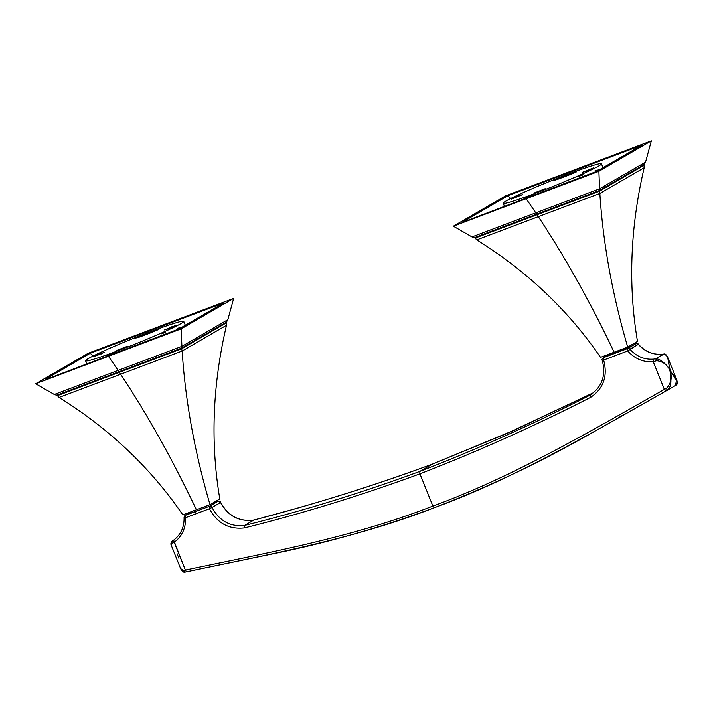 <?xml version="1.0" encoding="UTF-8"?>
<svg xmlns="http://www.w3.org/2000/svg" width="713" height="713" viewBox="0 0 713 713"><rect width="100%" height="100%" fill="white"/><g stroke="black" fill="none" stroke-linecap="round" stroke-linejoin="round"><path stroke-width="1.07" d="M538.297 216.672L476.783 239.88C527.451 271.591 568.698 310.743 600.515 357.347L614.107 352.222C590.489 302.508 565.222 257.331 538.306 216.672C565.222 257.331 590.489 302.508 614.107 352.222L627.698 347.088L637.493 341.411C627.984 285.191 630.212 227.295 644.187 167.724L643.982 165.327L644.187 167.724L599.847 193.464L599.294 191.262L643.982 165.327L644.178 164.498L643.982 165.327L599.294 191.262L599.847 193.464C602.993 243.097 612.28 294.3 627.698 347.088L637.493 341.411C627.984 285.191 630.212 227.295 644.187 167.724L599.847 193.464L538.306 216.672A4.349 1.56 -110.7 0 1 537.281 214.658A4.349 1.56 69.3 0 0 538.306 216.672M476.783 239.88L475.286 238.035L599.294 191.262L599.259 190.567L536.907 214.096L537.281 214.658L599.294 191.262L599.571 188.802L599.259 190.567L474.573 237.598L476.783 239.88C527.451 271.591 568.698 310.743 600.515 357.347L627.698 347.088C612.28 294.3 602.993 243.097 599.847 193.464M453.334 226.199L526.114 198.74L453.334 226.199L505.775 195.754L651.334 140.853L598.884 171.298L526.114 198.74A502.264 180.451 69.3 0 1 535.766 212.857A4.349 1.56 -110.7 0 0 536.907 214.096L537.281 214.658L475.286 238.035L471.979 236.93L535.766 212.857A4.349 1.56 69.3 0 0 536.907 214.096L474.573 237.598L471.979 236.93L453.334 226.199L505.775 195.754L651.334 140.853L645.55 162.118L644.178 164.498L645.55 162.118L651.334 140.853L598.884 171.298L526.114 198.74A502.264 180.451 -110.7 0 1 535.766 212.857L599.571 188.802L598.884 171.298L599.571 188.802L645.55 162.118M644.178 164.498L599.259 190.567L644.178 164.498M508.03 195.656L463.004 221.796L465.741 221.083L596.638 171.387L641.682 145.247L508.03 195.656L510.526 198.606L508.03 195.656L513.904 193.125L641.682 145.247L596.638 171.387L465.741 221.083L462.987 221.805L508.03 195.656M638.616 147.03L638.919 145.969M462.684 222.064L463.245 221.948M609.071 355.413L610.292 354.709A1.453 0.517 69.3 0 0 609.784 353.853A1.453 0.517 -110.7 0 1 610.292 354.709L623.893 349.575A1.453 0.517 69.3 0 0 623.394 348.719A1.453 0.517 -110.7 0 1 623.893 349.575L626.477 348.461A1.453 1.355 59.9 0 1 626.406 347.579A1.453 1.355 -120.1 0 0 626.477 348.461L630.702 346.019A1.453 1.355 59.9 0 1 630.586 345.413A1.453 1.355 -120.1 0 0 630.702 346.019L626.629 348.844L610.373 354.922L608.955 355.119L607.485 354.236M630.907 346.527L630.702 346.019L630.907 346.527M120.622 374.218L59.099 397.426C109.766 429.137 151.013 468.289 182.831 514.893L196.423 509.768C172.804 460.054 147.538 414.877 120.622 374.218C147.538 414.877 172.804 460.054 196.423 509.768L210.014 504.635L219.809 498.957C210.299 442.737 212.527 384.842 226.502 325.271L226.297 322.873L226.502 325.271L182.163 351.01L181.619 348.809L226.297 322.873L226.502 322.044L226.297 322.873L181.619 348.809L182.163 351.01C185.309 400.644 194.596 451.846 210.014 504.635L219.809 498.957C210.299 442.737 212.527 384.842 226.502 325.271L182.163 351.01L120.622 374.218A4.349 1.56 -110.7 0 1 119.597 372.204A4.349 1.56 69.3 0 0 120.622 374.218M59.099 397.426L57.601 395.581L181.619 348.809L181.574 348.113L119.223 371.642L119.597 372.204L181.619 348.809L181.895 346.349L181.574 348.113L56.888 395.145L59.099 397.426C109.766 429.137 151.013 468.289 182.831 514.893L210.014 504.635C194.596 451.846 185.309 400.644 182.163 351.01M35.65 383.746L108.429 356.286L35.65 383.746L88.091 353.3L233.65 298.399L181.209 328.845L108.429 356.286A502.264 180.451 69.3 0 1 118.091 370.404A4.349 1.56 -110.7 0 0 119.223 371.642L119.597 372.204L57.601 395.581L54.304 394.476L118.082 370.404A4.349 1.56 69.3 0 0 119.223 371.642L56.888 395.145L54.304 394.476L35.65 383.746L88.091 353.3L233.65 298.399L227.866 319.665L226.502 322.044L227.866 319.665L233.65 298.399L181.209 328.845L108.429 356.286A502.264 180.451 -110.7 0 1 118.091 370.404L181.895 346.349L181.209 328.845L181.895 346.349L227.866 319.665M226.502 322.044L181.574 348.113L226.502 322.044M48.056 378.63L178.954 328.943L223.998 302.793L90.346 353.202L45.302 379.352L48.056 378.63L45.302 379.352L90.346 353.202L92.842 356.152L90.346 353.202L96.219 350.68L223.998 302.793L178.954 328.943L48.056 378.63M432.39 464.11L419.788 471.418C477.469 449.128 534.269 423.674 590.186 395.073L590.186 395.073C534.269 423.674 477.469 449.128 419.788 471.418L432.39 464.11C374.334 485.482 314.807 504.144 253.801 520.089L244.648 525.41C303.444 510.74 361.83 492.745 419.788 471.418C361.83 492.745 303.444 510.74 244.648 525.41L244.381 527.932C303.373 513.226 361.883 495.196 419.921 473.833L419.788 471.418L419.921 473.833C477.674 451.516 534.598 426.009 590.685 397.31L590.186 395.073L590.685 397.31C603.555 388.505 607.877 376.09 603.653 360.047L602.227 360.35L603.653 360.047C607.877 376.09 603.555 388.505 590.685 397.31C534.598 426.009 477.674 451.516 419.921 473.833C361.883 495.196 303.373 513.226 244.381 527.932L244.648 525.41L253.801 520.089C314.807 504.144 374.334 485.482 432.39 464.11L514.367 430.153L593.679 392.605L514.367 430.153L432.426 464.092C381.731 482.844 329.762 499.448 276.528 513.904L253.881 520.062C239.283 521.898 228.222 516.016 220.7 502.415L220.575 502.505C228.062 516.069 239.14 521.934 253.801 520.089C239.14 521.934 228.062 516.069 220.575 502.505L218.018 501.301M590.186 395.073C602.155 386.838 606.175 375.261 602.227 360.35C601.692 359.807 602.013 358.951 603.198 357.783L603.653 360.047L627.707 350.948L603.653 360.047L603.483 357.65A2.175 2.023 -120.1 0 0 603.198 357.783L608.635 354.628L603.483 357.65L627.583 348.541L629.9 349.201L627.707 350.948L627.583 348.541L635.978 343.666A2.175 2.023 59.9 0 1 638.295 344.326L627.707 350.948C634.757 358.808 643.251 362.382 653.206 361.651C643.251 362.382 634.757 358.808 627.707 350.948M432.47 464.074L506.497 433.656L593.688 392.605M211.565 503.735L217.964 501.319C220.023 501.319 220.932 501.685 220.7 502.415L211.993 507.487A2.175 2.023 -120.1 0 0 209.337 506.319L217.928 501.337A2.175 2.023 59.9 0 1 220.575 502.505L211.993 507.487C219.479 521.051 230.361 527.023 244.648 525.41C230.361 527.023 219.479 521.051 211.993 507.487L209.426 508.743C217.278 523.217 228.926 529.616 244.381 527.932C228.926 529.616 217.278 523.217 209.426 508.743L209.337 506.319L211.993 507.487L209.426 508.743L209.337 506.319L185.433 515.321A2.175 0.784 69.3 0 0 185.558 517.727L209.426 508.743L185.558 517.727C185.852 528.137 182.073 536.336 174.204 542.326L185.362 570.07C269.835 552.245 352.222 537.531 432.871 506.061L419.921 473.833L432.871 506.061C513.413 476.739 589.981 431.49 664.356 389.396L653.206 361.651L653.563 359.129C644.338 359.798 636.451 356.482 629.9 349.201C636.451 356.482 644.338 359.798 653.563 359.129L655.657 358.746L663.678 354.085L661.994 354.236C652.743 354.914 644.837 351.616 638.295 344.326L629.9 349.201A2.175 2.023 -120.1 0 0 627.583 348.541L627.387 348.844M662.208 354.209L662.101 354.201C652.894 354.887 645.015 351.58 638.438 344.272L636.085 343.63M636.023 343.648A2.175 0.784 69.3 0 0 635.978 343.666L636.023 343.648C637.351 343.399 638.153 343.604 638.438 344.272L638.295 344.326C644.837 351.616 652.743 354.914 661.994 354.236L662.083 354.201M667.653 357.213L669.498 367.872L667.671 357.24C666.361 354.7 665.149 353.621 664.053 354.022L661.994 354.236L664.07 354.022L655.657 358.746L653.563 359.129L653.206 361.651L664.356 389.396C589.981 431.49 513.413 476.739 432.871 506.061C352.222 537.531 269.835 552.245 185.362 570.07L183.473 570.587L180.585 568.519M192.341 511.31L185.433 515.321L185.558 517.727L184.07 517.46C184.328 527.094 180.844 534.67 173.615 540.169L172.27 541.069L171.708 543.68L174.204 542.326L173.642 540.151L185.362 570.07L183.473 570.587L185.398 572.031L186.628 571.764C271.056 553.921 353.657 539.18 434.369 507.683C514.964 478.343 591.728 432.969 666.067 390.92L664.356 389.396L666.37 388.442L667.323 390.252L666.067 390.92L667.323 390.252L666.37 388.442C670.683 383.683 672.109 378.487 670.666 372.854L668.821 368.273L669.498 367.872L671.343 372.462L676.797 379.958M676.878 380.163L671.343 372.462L676.922 381.054M675.603 385.448L675.924 382.899L675.603 385.448C678.919 381.785 676.557 379.12 671.343 372.462L669.498 367.872C668.473 363.051 669.275 355.511 663.678 354.085C669.275 355.511 668.473 363.051 669.498 367.872L668.821 368.273C666.102 363.888 662.074 361.384 656.718 360.733L653.206 361.651L656.718 360.733L655.657 358.746L656.718 360.733C662.074 361.384 666.102 363.888 668.821 368.273C664.159 362.079 659.775 358.906 655.657 358.746C659.775 358.906 664.159 362.079 668.821 368.273L670.666 372.854L671.343 372.462L670.666 372.854L670.407 384.993M621.781 415.777L618.296 417.8M594.981 431.205L582.931 437.951M625.114 413.843L624.044 414.467M177.091 553.743L178.936 558.332M171.441 545.784L172.189 541.122M191.708 512.95L192.572 512.451A2.175 2.023 59.9 0 1 192.991 511.061L192.572 512.451L193.838 512.148L191.708 512.95M185.433 515.321A2.175 2.023 -120.1 0 0 184.177 517.317L185.148 515.454L192.198 511.364M171.708 543.68L174.204 542.326C182.073 536.336 185.852 528.137 185.558 517.727L184.177 517.317M434.369 507.683L432.871 506.061L434.324 507.701C383.041 526.729 331.028 541.737 278.275 552.727L186.548 571.79L185.362 570.07L186.628 571.764M185.237 572.084L180.576 568.502M666.058 390.92L667.323 390.252C671.744 385.92 670.96 382.275 670.666 372.854C672.109 378.487 670.683 383.683 666.37 388.442L664.356 389.396L666.067 390.92L583.689 437.524C535.196 464.724 485.401 488.12 434.324 507.701M195.317 512.059L193.82 510.446L195.317 512.059M211.547 503.752L217.928 501.337M635.524 343.844L628.135 348.14A0.722 0.677 -120.1 0 1 628.233 348.096L635.622 343.8A0.722 0.677 -120.1 0 0 635.533 343.844L635.666 343.782M608.563 355.6L609.036 355.324L608.563 355.6M605.025 357.07A0.722 0.677 -120.1 0 0 604.464 357.061L608.635 354.637M626.691 348.88L605.506 356.883M626.522 348.826L605.328 356.821M578.92 176.352A52.914 2.95 158.1 0 1 583.252 174.801M594.892 170.906A52.914 2.95 158.1 0 1 599.9 169.498M523.975 198.633A52.914 2.95 158.1 0 1 534.171 194.141M536.212 194.497L535.686 193.187A52.914 2.95 -21.9 0 0 601.424 163.794A52.914 2.95 -21.9 0 0 568.983 173.865A52.914 2.95 -21.9 0 0 503.244 203.258A52.914 2.95 -21.9 0 0 535.686 193.187L536.212 194.497M568.983 173.865A52.914 2.95 158.1 0 1 598.528 166.102A52.914 2.95 158.1 0 1 535.686 193.187A52.914 2.95 158.1 0 1 506.132 200.95A52.914 2.95 158.1 0 1 568.983 173.865M518.627 195.843L514.777 198.08L518.627 195.843L511.025 199.248L522.388 194.685L518.627 195.843L518.868 196.44L518.627 195.843M534.144 192.991L545.178 188.695L534.144 192.991M586.033 171.209L589.892 168.972L586.033 171.209L593.644 167.805L582.28 172.368L586.033 171.209M569.036 175.033L576.63 171.78L573.653 172.51A87.993 4.911 -21.9 0 0 560.311 177.537L553.466 180.514L557.192 179.498A129.454 7.228 158.1 0 1 569.036 175.033L576.63 171.78L573.653 172.51L573.885 173.081L573.653 172.51A87.993 4.911 -21.9 0 0 560.311 177.537L560.587 178.214L560.311 177.537L553.466 180.514L557.192 179.498A129.454 7.228 -21.9 0 1 569.036 175.033M161.236 333.898A52.914 2.95 158.1 0 1 165.576 332.347M177.207 328.452A52.914 2.95 158.1 0 1 182.216 327.044M106.29 356.179A52.914 2.95 158.1 0 1 116.486 351.687M118.536 352.044L118.002 350.734A52.914 2.95 -21.9 0 0 183.74 321.34A52.914 2.95 -21.9 0 0 151.299 331.411A52.914 2.95 -21.9 0 0 85.56 360.805A52.914 2.95 -21.9 0 0 118.002 350.734L118.536 352.044M151.299 331.411A52.914 2.95 158.1 0 1 180.852 323.649A52.914 2.95 158.1 0 1 118.002 350.734A52.914 2.95 158.1 0 1 88.457 358.496A52.914 2.95 158.1 0 1 151.299 331.411M100.952 353.39L97.093 355.627L100.952 353.39L93.341 356.794L104.704 352.231L100.952 353.39L101.184 353.987L100.952 353.39M116.469 350.538L127.493 346.242L116.469 350.538M168.357 328.755L172.207 326.518L168.357 328.755L175.959 325.351L164.596 329.914L168.357 328.755M151.352 332.579L158.946 329.326L155.969 330.057A87.993 4.911 -21.9 0 0 142.627 335.083L135.791 338.06L139.516 337.044A129.454 7.228 158.1 0 1 151.352 332.579L158.946 329.326L155.969 330.057L156.2 330.627L155.969 330.057A87.993 4.911 -21.9 0 0 142.627 335.083L142.903 335.761L142.627 335.083L135.791 338.06L139.516 337.044A129.454 7.228 -21.9 0 1 151.352 332.579M630.711 345.342L631.032 346.456M667.493 390.163L675.746 385.376C677.154 385.127 677.51 383.353 676.833 380.038L667.671 357.24M618.233 417.836L621.683 415.839M184.07 517.451L185.148 515.454M173.615 540.169L172.252 541.078C170.772 542.575 170.505 544.144 171.459 545.81L180.621 568.6C183.018 572.985 184.221 572.111 185.22 572.084L186.548 571.79M601.424 163.794L603.002 167.698M504.519 206.449L503.244 203.258M183.74 321.34L185.318 325.244M86.843 363.995L85.56 360.805"/></g></svg>
